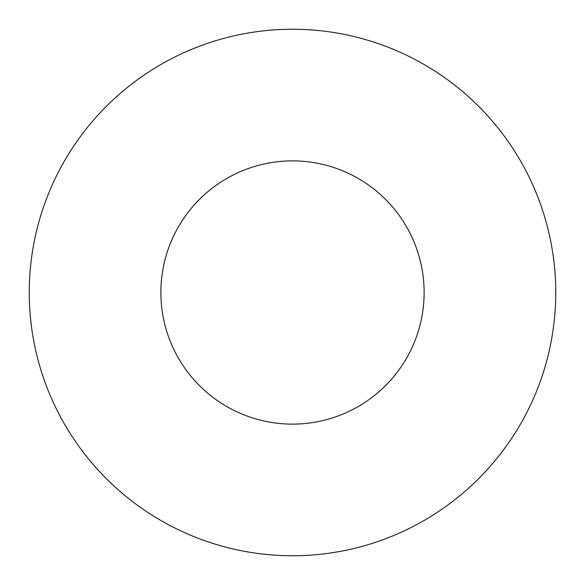 <?xml version="1.0" encoding="UTF-8"?>
<svg xmlns="http://www.w3.org/2000/svg" width="585" height="585" viewBox="0 0 585 585"><rect width="100%" height="100%" fill="white"/><g stroke="black" fill="none" stroke-linecap="round" stroke-linejoin="round"><path stroke-width="0.44" stroke-dasharray="2.92 2.19" d="M424.125 292.5A131.625 131.625 0 0 0 292.5 160.875A131.625 131.625 0 0 0 160.875 292.5A131.625 131.625 0 0 0 292.5 424.125A131.625 131.625 0 0 0 424.125 292.5M555.75 292.5A263.25 263.25 0 0 0 292.5 29.25A263.25 263.25 0 0 0 29.25 292.5A263.25 263.25 0 0 0 292.5 555.75A263.25 263.25 0 0 0 555.75 292.5"/><path stroke-width="0.88" d="M424.125 292.5A131.625 131.625 0 0 0 292.5 160.875A131.625 131.625 0 0 0 160.875 292.5A131.625 131.625 0 0 0 292.5 424.125A131.625 131.625 0 0 0 424.125 292.5M555.75 292.5A263.25 263.25 0 0 0 292.5 29.25A263.25 263.25 0 0 0 29.25 292.5A263.25 263.25 0 0 0 292.5 555.75A263.25 263.25 0 0 0 555.75 292.5"/></g></svg>
